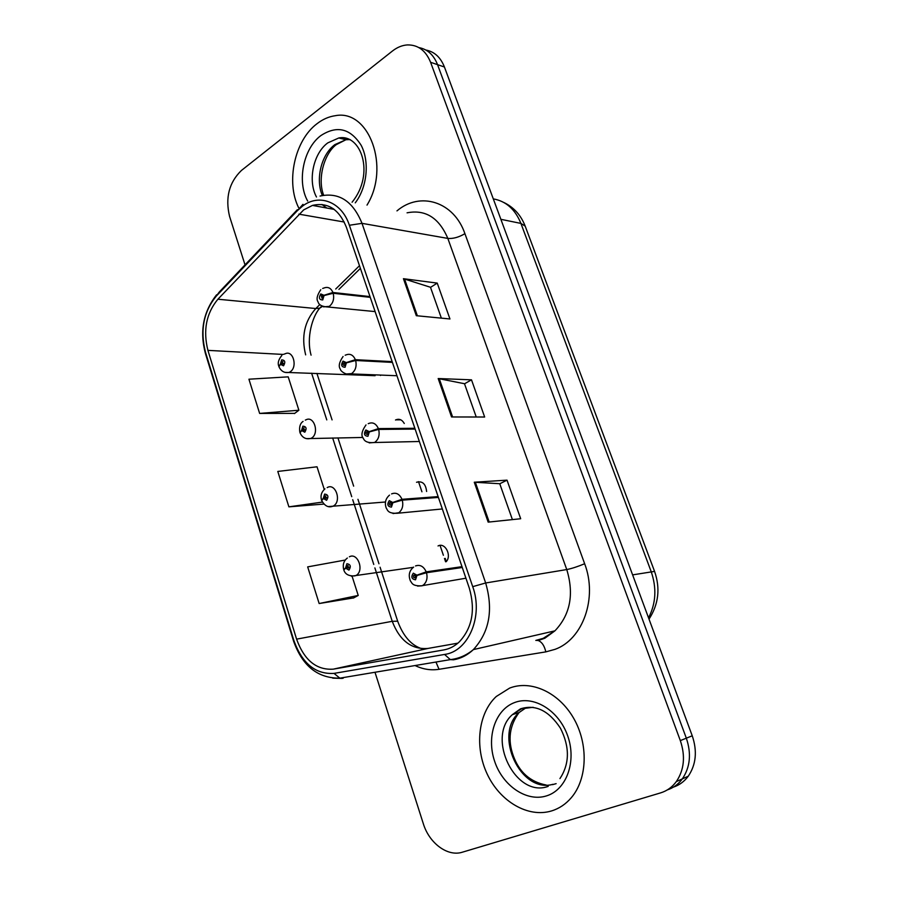<?xml version="1.0" encoding="UTF-8"?>
<svg xmlns="http://www.w3.org/2000/svg" width="898" height="898" viewBox="0 0 898 898"><rect width="100%" height="100%" fill="white"/><g stroke="black" fill="none" stroke-linecap="round" stroke-linejoin="round"><path stroke-width="1.35" d="M445.206 558.399L446.284 561.609M375.072 375.69L284.969 372.367M404.268 423.486C402.102 419.703 399.296 418.49 395.85 419.837L395.513 420.017M426.617 491.475C425.731 483.798 422.374 480.733 416.526 482.271M446.205 561.688C452.042 555.458 445.015 542.044 438.033 545.962M380.483 375.487L381.066 375.095M316.859 123.834C294.522 140.582 285.755 182.07 298.63 207.707C285.755 182.07 294.522 140.582 316.859 123.834C322.663 119.311 328.803 116.605 335.268 115.707C328.803 116.605 322.663 119.311 316.859 123.834M509.66 688.081L496.268 696.489C478.174 713.281 474.369 746.979 487.255 774.177C499.984 801.454 528.058 818.168 551.63 810.905C559.241 808.537 565.796 804.137 571.319 797.682C587.528 778.768 588.538 743.836 573.53 718.063C558.635 692.178 530.875 679.775 509.66 688.081L496.268 696.489C478.174 713.281 474.369 746.979 487.255 774.177C499.984 801.454 528.058 818.168 551.63 810.905C559.241 808.537 565.796 804.137 571.319 797.682C587.528 778.768 588.538 743.836 573.53 718.063C558.635 692.178 530.875 679.775 509.66 688.081M303.681 209.885L312.482 205.406C327.781 201.949 339.096 209.256 346.415 227.34L469.317 588.179C475.581 610.079 472.202 628.028 459.17 642.025C454.59 646.279 449.438 648.917 443.724 649.939L333.27 669.156C316.455 670.245 304.231 660.243 296.587 639.152L207.921 350.366C202.926 330.408 206.248 313.357 217.9 299.225L303.681 209.885M302.446 206.181L297.182 210.862L216.362 296.026C203.622 311.539 199.985 330.217 205.451 352.061L293.837 640.431C302.177 663.543 315.568 674.533 334.022 673.388L444.566 654.451C468.498 651.409 483.539 616.151 472.718 586.652L349.378 225.263C341.79 201.792 319.127 193.182 302.446 206.181M667.371 789.892C673.388 787.883 678.383 784.212 682.334 778.88C690.203 767.206 691.527 753.647 686.33 738.178L437.551 64.656C433.678 54.879 427.47 49.199 418.906 47.594C427.47 49.199 433.678 54.879 437.551 64.656L686.33 738.178C691.527 753.647 690.203 767.206 682.334 778.88C678.383 784.212 673.388 787.883 667.371 789.892M488.164 522.131L520.683 518.741L507.022 480.149L474.279 482.226L488.164 522.131M512.399 519.605L499.748 483.719L474.279 482.226M499.771 483.775L507.022 480.149M416.313 315.703L449.943 318.97L437.236 283.106L403.438 278.694L416.313 315.703M441.367 318.139L430.49 287.27L403.438 278.694M430.524 287.371L437.236 283.106M451.559 416.964L484.662 417.02L471.495 379.832L438.19 378.541L451.559 416.964M476.232 417.009L464.491 383.715L438.19 378.541M464.524 383.794L471.495 379.832M367.013 205.103C390.507 167.309 369.022 108.838 335.268 115.707C369.022 108.838 390.507 167.309 367.013 205.103M374.994 672.265L423.284 823.601C429.177 843.166 447.608 857.006 462.38 852.191L660.591 792.889C666.933 790.947 672.175 787.187 676.317 781.608C684.209 769.855 685.556 756.195 680.325 740.603L430.591 62.288C425.775 50.535 418.041 44.743 407.378 44.922C402.158 45.27 397.174 47.313 392.426 51.029L241.416 170.474C229.08 182.44 225.129 197.751 229.574 216.418L245.031 264.876M259.634 413.428L298.888 410.229L288.202 376.857L248.926 379.203L259.634 413.428L294.701 413.372M345.236 560.049L307.677 566.885L319.149 603.535L353.655 597.911M324.268 489.432L317.016 466.792L277.796 471.439L288.887 506.842L323.684 504.104M288.887 506.842L322.382 502.094M298.888 410.229L294.432 413.585M319.149 603.535L358.235 595.441L352.083 576.247M358.235 595.441L353.352 598.079M673.399 787.131C679.371 785.133 684.332 781.485 688.272 776.198C696.096 764.602 697.42 751.132 692.246 735.799L444.431 67.002C440.581 57.304 434.396 51.646 425.877 50.03M369.998 296.587L332.945 292.49L323.954 295.285L320.754 293.938C318.521 297.878 319.183 299.876 322.741 299.932L324.043 295.554L322.663 296.385L321.967 298.226L321.349 295.734L322.629 296.273L323.954 295.285M324.043 295.554L333.203 293.276C334.404 298.888 333.102 303.255 329.285 306.386L323.482 306.858M370.257 297.339L333.203 293.276M283.835 354.239L285.25 353.745C293.242 349.704 297.934 367.417 290.032 371.907L289.279 372.322C284.632 373.287 281.175 371.413 278.93 366.721L280.49 364.352L283.532 365.8C285.654 362.04 285.025 360.076 281.646 359.885L280.412 364.094L281.714 363.342L282.32 361.602L282.971 364.027L281.748 363.443L280.49 364.352M283.42 363.421L281.714 363.342M280.412 364.094L278.885 366.305M283.375 363.522L281.748 363.443M392.157 361.625L355.384 359.683L346.302 362.601L343.014 361.108C340.724 364.992 341.408 367.046 345.056 367.248L346.392 362.871L344.978 363.656L344.361 365.452C342.957 365.25 342.71 364.42 343.631 362.949L344.944 363.544L346.302 362.601M346.392 362.871L355.653 360.491C356.876 366.216 355.541 370.582 351.623 373.59L346.022 374.006M392.415 362.399L355.653 360.491M414.854 428.279L378.395 428.604L369.224 431.646L365.856 429.985C363.499 433.824 364.195 435.934 367.944 436.293L369.314 431.916L367.866 432.656L367.316 434.396C365.812 434.25 365.542 433.42 366.474 431.882L367.832 432.544L369.224 431.646M367.798 432.466L367.81 433.79M369.314 431.916L378.664 429.424C379.921 435.193 378.574 439.537 374.634 442.456L369.201 442.882M415.123 429.076L378.664 429.424M438.123 496.605L402.001 499.31L392.74 502.476L389.283 500.657C386.858 504.44 387.577 506.595 391.427 507.123L392.841 502.757L391.348 503.441L390.776 505.181C389.294 505.035 388.98 504.193 389.833 502.644L391.304 503.318L392.74 502.476M391.101 502.936L391.236 504.71M392.841 502.757L402.282 500.152C403.528 505.585 402.371 509.795 398.802 512.747L393.043 513.555M438.404 497.425L402.282 500.152M461.987 566.66L426.224 571.869L416.885 575.169L413.316 573.171C410.835 576.898 411.565 579.109 415.516 579.816L416.975 575.461L415.437 576.078L414.865 577.818C413.383 577.661 413.035 576.819 413.798 575.281L415.404 575.966L416.885 575.169M415.011 575.371L415.314 577.403M416.975 575.461L426.516 572.733C427.751 577.852 426.763 581.904 423.564 584.879L422.139 585.777L417.592 586.091M462.268 567.491L426.516 572.733M305.298 420.107L305.836 419.916C314.132 415.056 319.767 433.79 311.314 438.224L311.123 438.325C306.061 439.672 302.368 437.82 300.033 432.791L301.683 430.625L304.804 432.219C306.981 428.514 306.33 426.494 302.862 426.157L301.593 430.366L302.94 429.659L303.479 427.953L304.22 430.4L302.974 429.76L301.683 430.625M304.736 429.637L302.94 429.659M301.593 430.366L300.022 432.353M304.703 429.749L302.974 429.76M327.175 487.614C335.448 482.462 341.958 501.174 333.506 505.956L332.911 506.191C328.545 507.954 324.784 506.057 321.652 500.5L323.392 498.547L326.603 500.298C328.836 496.639 328.174 494.562 324.616 494.08L323.314 498.278L324.683 497.627L325.211 495.943L326.041 498.401L324.717 497.728L323.392 498.547M326.569 497.492L324.683 497.627M323.314 498.278L321.709 500.04M326.558 497.604L324.717 497.728M349.389 556.805C357.516 552.124 364.431 570.073 356.45 575.27L354.946 575.876C348.794 576.247 345.09 574.26 343.811 569.916L345.663 568.187L348.952 570.095C351.241 566.492 350.568 564.359 346.909 563.72L345.573 567.906L346.987 567.3L347.515 565.628L348.458 568.108L347.021 567.413L345.663 568.187M348.94 567.053L346.987 567.3M345.573 567.906L344.013 569.388M348.929 567.166L347.021 567.413M396.972 210.884C419.995 191.195 453.883 201.41 464.917 233.671L584.643 563.742C577.784 566.604 571.824 568.546 566.761 569.557L447.833 238.408C439.043 217.776 425.461 209.256 407.063 212.826M584.643 563.742C597.754 597.81 582.959 639.365 555.065 649.333L545.827 651.881L439.032 669.302C430.905 670.559 422.913 669.302 415.044 665.541M535.814 640.431L543.211 638.332L554.908 630.856C570.275 614.692 574.226 594.251 566.761 569.557L485.661 582.982C493.462 609.955 489.376 632.158 473.392 649.591C467.532 655.125 460.921 658.526 453.557 659.794L450.347 659.626C458.788 658.661 466.466 655.315 473.392 649.591L554.908 630.856L544.828 638.242L538.216 640.521C541.887 641.98 544.424 645.763 545.827 651.881M302.985 204.34L297.182 210.862M216.609 294.78C203.285 311.741 199.547 331.261 205.384 353.318L205.451 352.061M293.837 640.431L293.545 641.015C302.368 666.002 317.791 678.383 339.837 678.158L343.137 678.271M342.183 678.405L332.754 678.147M334.022 673.388L339.837 678.158L450.347 659.626L444.566 654.451M297.305 209.739L219.202 292.108L216.362 296.026M472.718 586.652L485.661 582.982L362.006 223.344L349.378 225.263M320.047 196.056C338.928 191.992 352.914 201.085 362.006 223.344L447.833 238.408C453.097 238.868 458.799 237.285 464.917 233.671M680.325 740.603L692.246 735.799M430.591 62.288L444.431 67.002M435.968 662.039L439.032 669.302M536.297 640.341L538.216 640.521M296.587 639.152L392.235 621.304C399.655 640.611 411.52 649.658 427.852 648.457L457.924 643.148M333.27 669.156L428.582 648.322M443.724 649.939L446.362 649.344M298.866 214.151L344.237 222.031M217.9 299.225L315.793 308.53C304.523 321.215 301.156 336.66 305.657 354.867M359.481 265.718L335.706 289.021M319.834 304.568L315.793 308.53L319.699 308.182C312.538 316.332 306.117 337.536 311.078 355.159M207.921 350.366L283.072 354.429M311.606 373.198L326.782 419.894M332.653 437.966L351.735 496.684M352.712 499.692L373.77 564.46M374.881 567.918L392.235 621.304L397.679 621.203C403.213 636.166 411.284 645.348 421.88 648.749M322.404 306.431L319.699 308.182L321.81 306.117M452.603 416.964L439.257 378.664M417.368 315.804L404.527 278.919M489.186 522.03L475.323 482.215M648.536 617.835C655.978 603.434 656.842 587.977 651.117 571.454L520.919 223.411C515.183 209.313 505.978 201.13 493.294 198.885M500.86 219.314L520.919 223.411L525.184 226.128L654.563 571.397C660.468 588.336 658.616 604.253 649.018 619.137M654.563 571.397L632.619 574.877M445.588 561.778L444.476 558.5M443.388 555.278L440.054 545.412M421.937 491.801L418.502 481.642M322.674 288.46L324.683 287.764C328.331 286.698 331.081 288.28 332.945 292.49M349.996 139.538L345.921 139.74L334.92 144.589C321.316 154.512 315.31 179.162 322.315 195.495M340.409 137.708L339.646 138.191M350.512 139.83L338.793 137.978L327.781 142.883C313.222 153.479 307.621 180.79 316.478 197.01M321.922 204.463L326.715 208.01M330.554 207.101L333.854 209.324M355.26 202.847C367.125 187.435 369.796 161.629 361.131 145.252C350.321 128.369 336.907 125.148 320.867 135.587C303.3 148.518 296.755 181.677 307.666 201.051M345.158 355.226L346.246 354.833C350.22 353.408 353.262 355.024 355.384 359.683M368.236 423.676L368.337 423.643C372.648 421.813 375.993 423.463 378.395 428.604M391.595 493.889C396.052 492.16 399.52 493.967 402.001 499.31M415.538 565.942C420.118 564.382 423.676 566.357 426.224 571.869M362.871 437.461L306.499 438.628M385.377 502.004L328.612 506.551M413.316 567.334L351.343 576.19M533.12 707.298L521.626 708.758L512.421 714.606C485.897 737.438 515.519 798.569 548.207 786.367M526.396 707.512L519.033 712.574C493.339 734.643 520.559 793.854 552.944 784.302M546.5 795.886C566.515 789.881 576.808 761.437 567.727 735.967C558.926 710.408 533.704 695.097 514.599 702.55C495.37 709.633 486.301 736.798 494.596 761.201C502.611 785.694 526.61 802.284 546.5 795.886M400.789 419.837L395.85 419.837M312.482 205.406L334.135 209.38M205.384 353.318L293.545 641.015M676.317 781.608L688.272 776.198M316.915 373.4L332.069 419.894M337.929 437.876L353.655 486.144M357.954 499.31L378.967 563.776M380.079 567.21L397.679 621.203M360.401 268.39L338.928 289.381M503.946 202.533C513.892 207.382 520.975 215.251 525.184 226.128M375.117 311.595L328.096 307.015C322.158 306.723 318.812 304.994 318.038 301.818C316.163 299.281 317.073 295.24 320.766 289.717M322.214 295.723L321.518 295.644M282.96 361.625L282.32 361.602M281.792 355.529C278.548 359.503 277.527 363.005 278.728 366.058M352.095 202.23C375.465 173.437 360.738 133.443 338.793 137.978L345.921 139.74L336.245 144.657C324.47 153.39 317.084 178.332 323.65 195.248M332.507 208.246L334.101 209.346M396.961 375.734L351.073 373.894C346.224 375.88 340.118 370.638 340.409 369.291C338.265 366.44 339.163 362.175 343.081 356.495M344.462 362.938L343.709 362.904M419.355 441.49L374.466 442.512C368.461 443.107 364.779 441.782 363.432 438.572C360.816 435.642 361.67 431.096 365.991 424.934M367.282 431.871L366.474 431.882M389.507 495.124C385.489 498.671 384.411 503.015 386.263 508.156C387.521 509.514 387.296 513.88 397.646 513.229L442.332 508.964M390.675 502.577L389.833 502.644M413.652 567.098C409.252 570.645 408.175 575.259 410.408 580.95C411.98 582.611 411.8 586.248 421.431 585.799L465.916 578.211M414.674 575.147L413.798 575.281M304.164 427.953L303.479 427.953M303.086 421.398C300.168 423.34 299.079 426.92 299.82 432.129M325.884 495.921L325.166 495.965M324.93 488.882C321.506 491.924 320.339 495.573 321.428 499.827M348.143 565.605L347.403 565.695M347.335 558.028C343.855 560.745 342.609 564.483 343.597 569.22M546.209 785.032C530.19 781.922 519.224 772.168 513.297 755.757C507.572 740.019 509.48 725.618 519.033 712.574L512.421 714.606L520.458 708.859C535.444 704.111 548.768 710.554 560.419 728.177C569.86 746.9 569.702 763.715 559.948 778.6M552.517 784.661L556.131 783.651"/></g></svg>
